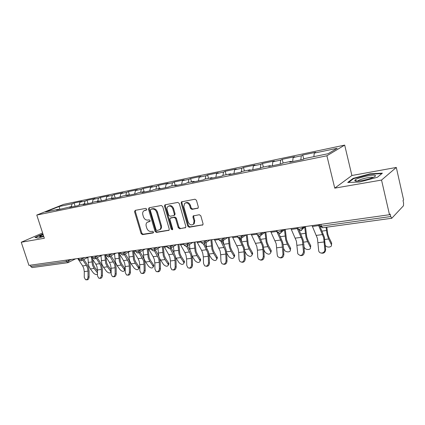 <?xml version="1.0" encoding="UTF-8"?>
<svg xmlns="http://www.w3.org/2000/svg" width="425" height="425" viewBox="0 0 425 425"><rect width="100%" height="100%" fill="white"/><g stroke="black" fill="none" stroke-linecap="round" stroke-linejoin="round"><path stroke-width="0.64" d="M146.731 209.127L145.77 208.393L135.187 210.37L134.571 211.772L141.089 233.575L142.433 234.627L153.032 232.958L153.483 231.992L152.527 231.248L151.141 231.471C149.122 231.545 147.666 230.419 146.774 228.092L146.232 226.265C145.802 224.581 146.094 223.274 147.119 222.339L149.924 221.457L150.121 220.596L149.159 219.858L147.773 220.097C145.759 220.198 144.298 219.077 143.406 216.734L142.858 214.896C142.407 213.111 142.747 211.751 143.878 210.811L146.508 210.024L146.731 209.127M197.567 208.415L198.087 208.128L198.321 206.911L196.467 200.313L194.974 199.213L181.47 201.859L181.172 203.145L187.749 226.164L189.205 227.263L202.884 224.846L203.054 223.731L200.828 215.831L199.341 214.721L193.168 215.964L192.95 217.148L194.055 221.037L193.534 224.113C191.367 225.638 189.577 224.931 188.158 222.004L183.834 206.821L184.588 203.426C186.745 202.21 188.456 202.985 189.72 205.758L190.448 208.314L191.919 209.408L198.082 208.133M334.751 188.142L381.538 180.067L389.497 214.726L28.948 265.391L21.25 242.239L44.338 238.26L36.778 215.061L326.894 155.784L334.751 188.142L351.895 175.504L344.68 145.106L326.894 155.784M162.701 206.566L161.288 205.498L149.133 207.767L148.484 209.196L155.024 231.365L156.4 232.427L169.028 230.276L169.251 229.102L162.701 206.566M165.219 204.765L177.82 202.412L179.27 203.495L185.842 226.467L185.64 227.619L179.679 228.762L178.245 227.673L175.594 218.471L174.165 217.387L170.175 218.211L169.915 219.433L172.672 228.953L172.518 229.771L171.201 229.187L164.533 206.226L164.847 204.93L165.219 204.765M344.68 145.106L63.607 204.372L36.778 215.061M303.726 159.056L302.722 155.029L301.288 155.821L300.826 159.88M302.722 155.029L315.637 152.32L314.25 153.106L337.184 148.304L328.084 153.722L304.592 158.562L303.094 159.412L289.786 162.143L291.332 161.298L282.997 163.014L281.424 163.864L268.664 166.488L270.279 165.633L262.278 167.28L260.637 168.135L248.391 170.653L250.07 169.798L242.388 171.381L240.688 172.237L228.926 174.654L230.658 173.798L223.274 175.318L221.521 176.173L210.21 178.5L211.995 177.639L204.893 179.106L203.092 179.961L192.212 182.197L194.039 181.342L187.202 182.75L185.358 183.605L174.882 185.757L176.752 184.902L170.17 186.262L168.284 187.117L158.196 189.189L160.097 188.333L153.754 189.64L151.831 190.496L142.104 192.498L144.043 191.643L137.918 192.902L135.968 193.758L126.581 195.686L128.552 194.836L122.644 196.053L120.663 196.903L111.6 198.767L113.597 197.917L107.892 199.091L105.883 199.941L97.134 201.737L99.152 200.892L93.638 202.029L91.609 202.874L83.151 204.611L85.191 203.766L79.858 204.866L77.812 205.711L69.631 207.389L71.687 206.55L56.552 210.077L58.623 209.243L45.459 211.953L59.048 206.529L72.112 203.793L71.283 206.635M75.098 206.268L74.072 203.007L72.112 203.793M74.072 203.007L81.903 201.36L79.953 202.151L85.069 201.083L84.251 203.963M88.039 203.607L87.008 200.292L85.069 201.083M87.008 200.292L95.094 198.592L93.16 199.389L98.446 198.284L97.644 201.2M101.405 200.86L100.369 197.487L98.446 198.284M100.369 197.487L108.715 195.734L106.808 196.531L112.264 195.388L111.488 198.347M115.207 198.023L114.166 194.592L112.264 195.388M114.166 194.592L122.793 192.78L120.907 193.582L126.549 192.398L125.795 195.404M129.471 195.091L128.43 191.601L126.549 192.398M128.43 191.601L137.349 189.725L135.49 190.528L141.328 189.306L140.595 192.355M144.123 191.707L143.177 188.503L141.328 189.306M143.177 188.503L152.41 186.57L150.577 187.372L156.618 186.102L155.911 189.199M159.364 188.488L158.44 185.305L156.618 186.102M158.44 185.305L167.997 183.297L166.196 184.099L172.454 182.787L171.774 185.927M175.169 185.231L174.245 181.985L172.454 182.787M174.245 181.985L184.142 179.913L182.378 180.715L188.865 179.355L188.211 182.543M191.542 181.857L190.613 178.553L188.865 179.355M190.613 178.553L200.876 176.402L199.15 177.204L205.875 175.796L205.259 179.031M208.516 178.357L207.586 174.994L205.875 175.796M207.586 174.994L218.227 172.757L216.548 173.559L223.529 172.098L222.928 175.488M226.121 174.733L225.192 171.296L223.529 172.098M225.192 171.296L236.242 168.98L234.605 169.782L241.852 168.263L241.251 171.95M244.402 170.967L243.467 167.466L241.852 168.263M243.467 167.466L254.942 165.054L253.358 165.851L260.892 164.278L260.312 168.204M263.383 167.052L262.453 163.482L260.892 164.278M262.453 163.482L274.38 160.979L272.855 161.771L280.691 160.135L280.165 164.124M283.119 162.988L282.189 159.338L280.691 160.135M282.189 159.338L294.594 156.735L293.133 157.526L301.288 155.821M291.715 161.75L291.332 161.298M293.133 157.526L292.644 161.558M270.672 166.074L270.279 165.633M272.855 161.771L272.308 165.739M250.468 170.223L250.07 169.798M253.358 165.851L252.763 169.756M231.067 174.213L230.658 173.798M234.605 169.782L233.957 173.618M212.415 178.048L211.995 177.639M216.548 173.559L215.857 177.337M194.464 181.735L194.039 181.342M199.15 177.204L198.422 180.923M177.183 185.284L176.752 184.902M182.378 180.715L181.608 184.376M160.538 188.711L160.097 188.333M166.196 184.099L165.394 187.712M144.484 192.01L144.043 191.643M150.577 187.372L149.743 190.926M128.998 195.192L128.552 194.836M135.49 190.528L134.629 194.034M114.043 198.262L113.597 197.917M120.907 193.582L120.02 197.035M99.604 201.232L99.152 200.892M106.808 196.531L105.899 199.936M85.643 204.101L85.191 203.766M93.16 199.389L92.273 202.597M72.144 206.874L71.687 206.55M79.953 202.151L79.082 205.185M30.271 265.205L30.701 266.496L66.47 261.534L66.034 260.18M67.809 262.687L32.151 267.575L30.701 266.496M59.08 209.557L58.623 209.243M59.048 206.529L59.925 209.387M42.612 232.964L21.25 242.239M381.538 180.067L396.307 167.445L403.612 199.957L403.033 200.563L403.564 202.922L403.484 205.753L391.77 218.275L390.729 216.538L390.155 214.041L389.497 214.726M396.307 167.445L351.895 175.504M314.25 153.106L313.878 156.65M42.93 233.947L34.919 237.442L37.905 238.08L43.759 236.481M347.714 182.474L359.672 182.017L377.421 177.252L382.378 173.156L370.101 173.814L353.164 178.373L347.714 182.474M146.683 209.828L144.649 210.439M147.948 221.893L150.083 221.25M135.463 210.317L135.325 211.411L141.828 233.187L143.172 234.233L153.468 232.608M149.382 207.719L149.233 208.834L155.757 230.966L157.128 232.029L169.145 230.132M150.763 209.297L150.307 210.295L156.049 229.787L157.016 230.531L159.858 229.633C160.778 228.677 161.032 227.407 160.623 225.818L156.697 212.41C155.784 210.024 154.302 208.898 152.246 209.026L150.721 209.307M159.673 229.792L160.586 229.24C161.505 228.283 161.76 227.014 161.351 225.431L160.623 225.818M151.512 208.935L152.989 208.659C155.045 208.537 156.528 209.663 157.436 212.043L161.351 225.431M185.72 227.518L179.679 228.762M170.558 218.009L174.882 217.01L176.311 218.089L178.957 227.274L180.391 228.363M165.431 204.722L165.267 205.859L171.918 228.788L172.667 229.532M172.826 208.877C171.642 206.231 170.021 205.434 167.965 206.481C167.057 207.31 166.791 208.452 167.153 209.897L168.677 215.162L170.096 216.235L173.655 215.618L174.091 215.401L174.356 214.168L172.826 208.877L173.554 208.505C172.412 205.923 170.818 205.105 168.773 206.051M174.415 215.231L174.813 215.023L175.073 213.791L174.356 214.168M173.554 208.505L175.073 213.791M185.491 202.906C187.622 201.917 189.268 202.746 190.432 205.387L191.154 207.937L192.626 209.031L198.151 208.059M193.221 224.427L194.236 223.715L194.751 220.644L194.055 221.037M193.805 215.656L193.651 216.761L194.751 220.644M182.075 201.62L181.895 202.778L188.45 225.765L189.906 226.86L202.911 224.809M353.287 178.883L353.164 178.373M370.196 174.223L370.101 173.814M97.474 270.985L94.786 267.426L93.383 264.648L92.762 259.484M91.625 257.747L92.443 265.152L94.116 268.478L97.198 272.542L97.479 272.09M87.837 257.423L88.692 265.641L90.371 268.951L93.447 272.993C94.998 274.529 96.348 274.911 97.484 274.146M97.479 273.009L97.198 272.542M77.764 258.533L82.641 265.917L83.762 268.281L84.267 271.58L84.262 277.403L85.542 279.714C86.971 279.889 87.805 278.97 88.033 276.962L88.033 271.113L87.523 267.803L86.408 265.428L82.827 260.026M83.868 259.484L87.152 264.451L88.485 267.288L89.091 271.23L89.096 277.068C88.862 279.076 88.033 279.99 86.604 279.815L86.19 279.777M43.191 234.738C40.896 235.625 39.7 236.268 39.599 236.656L43.679 236.242M43.578 235.933L42.245 236.566M35.381 237.543L43.015 234.207M375.195 175.408C372.932 174.032 355.417 178.277 354.801 180.327L354.976 180.843C356.341 181.985 368.953 179.552 373.639 177.204C375.36 176.364 375.881 175.764 375.195 175.408M373.054 177.448C371.588 176.502 360.251 178.999 358.041 180.737L357.653 181.087M348.569 182.442L353.595 178.649L370.016 174.229L381.831 173.607M100.969 255.717L101.835 263.93L103.514 267.298L106.585 271.41C108.572 273.222 110.001 273.461 110.872 272.133L110.452 270.948L111.1 269.88L108.04 265.742L106.643 262.916L105.958 256.939M104.832 255.159L105.708 263.431L107.387 266.81L110.452 270.948M114.522 253.964L115.409 262.167L117.088 265.588L120.147 269.779C122.198 271.644 123.67 271.867 124.546 270.449L124.137 269.301L124.775 268.217L121.731 264.005L120.328 261.131L119.584 254.246M118.479 252.811L119.409 261.646L121.082 265.088L124.137 269.301M124.775 268.217L125.184 269.365L124.753 270.103M128.525 252.168L129.428 260.344L131.102 263.829L134.151 268.095C136.276 270.018 137.785 270.22 138.672 268.706L138.274 267.596L138.901 266.496L135.867 262.209L134.47 259.282L133.647 251.393M132.6 250.83L133.562 259.808L135.235 263.309L138.274 267.596M138.901 266.496L139.299 267.607L138.832 268.419M143.002 250.325L143.921 258.458L145.589 262.007L148.623 266.353C150.822 268.34 152.373 268.52 153.266 266.895L152.883 265.837L153.499 264.722L150.482 260.355L149.09 257.375L148.187 248.636M147.204 248.774L148.192 257.906L149.86 261.471L152.883 265.837M153.499 264.722L153.882 265.784L153.388 266.677M159.784 258.767L163.583 264.552C165.867 266.602 167.461 266.762 168.358 265.019L167.992 264.021L168.592 262.889L165.596 258.437L164.204 255.404L163.274 246.516M162.302 246.654L163.322 255.935L164.985 259.563L167.992 264.021M168.592 262.889L168.959 263.888L168.433 264.881M157.972 248.434L158.743 255.908M90.966 256.679L95.838 264.196L96.958 266.602L97.468 269.949L97.49 275.862L98.775 278.194C100.273 278.407 101.145 277.477 101.384 275.411L101.357 269.466L100.842 266.103L99.721 263.686L96.188 258.246M97.219 257.699L100.459 262.698L101.793 265.582L102.409 269.588L102.436 275.522C102.197 277.583 101.325 278.513 99.832 278.301L99.508 278.269M104.603 254.761L109.464 262.416L110.585 264.86L111.106 268.265L111.148 274.274L112.439 276.622C114.012 276.882 114.92 275.942 115.17 273.806L115.122 267.766L114.596 264.35L109.995 256.413M111.015 255.861L114.203 260.886L115.536 263.819L116.163 267.893L116.216 273.923C115.961 276.053 115.053 276.988 113.486 276.733L113.268 276.712M118.697 252.779L123.542 260.573L124.663 263.064L125.194 266.523L125.263 272.632L126.554 274.996C128.201 275.304 129.157 274.353 129.423 272.149L129.349 266.013L128.812 262.538L124.265 254.522M125.274 253.964L128.408 259.016L129.742 262.002L130.379 266.146L130.454 272.266C130.188 274.47 129.237 275.421 127.59 275.108L127.495 275.097M133.275 250.734L138.104 258.671L139.219 261.21L139.761 264.727L139.857 270.932L141.143 273.302C142.869 273.679 143.873 272.723 144.155 270.433L144.059 264.196L143.512 260.663L139.028 252.577M140.022 252.014L143.097 257.082L144.426 260.121L145.079 264.334L145.18 270.56C144.904 272.829 143.905 273.79 142.184 273.434M148.357 248.614L153.165 256.705L154.28 259.287L154.833 262.863L154.955 269.174L156.219 271.548C158.036 272.005 159.099 271.038 159.407 268.658L159.274 262.315L158.722 258.719L154.317 250.591M155.284 250.001L158.291 255.08L159.619 258.177L160.283 262.459L160.416 268.791C160.14 271.097 159.109 272.074 157.335 271.724M175.69 257.555L179.058 262.687C181.438 264.812 183.074 264.94 183.967 263.075L183.621 262.135L184.206 260.993L181.231 256.456L179.849 253.364L178.888 244.322M177.932 244.46L178.983 253.9L180.641 257.598L183.621 262.135M184.206 260.993L184.551 261.928L183.998 263.017M173.464 246.5L174.064 253.077M163.976 246.42L168.752 254.665L169.867 257.3L170.43 260.939L170.579 267.357L171.812 269.716C173.729 270.273 174.856 269.307 175.19 266.82L175.031 260.371L174.462 256.711L170.154 248.54M171.084 247.918L174.022 253.008L175.35 256.163L176.024 260.52L176.184 266.958C175.907 269.301 174.85 270.3 173.012 269.949M192.1 256.132L195.075 260.759C197.556 262.953 199.24 263.054 200.127 261.051L199.803 260.19L200.372 259.027L197.423 254.4L196.047 251.249L195.048 242.053M194.108 242.186L195.197 251.791L196.849 255.558L199.803 260.19M200.372 259.027L200.696 259.887L200.133 261.072M189.508 244.513L189.996 250.282M180.152 244.147L184.902 252.556L186.007 255.239L186.58 258.942L186.766 265.471L187.946 267.803C189.975 268.488 191.176 267.527 191.542 264.918L191.351 258.352L190.772 254.628L186.532 246.378M187.457 245.772L190.32 250.862L191.638 254.076L192.328 258.512L192.52 265.062C192.249 267.447 191.154 268.462 189.247 268.111M209.073 254.607L211.666 258.761C214.253 261.035 215.985 261.099 216.862 258.952L216.564 258.172L217.111 256.992L214.195 252.269L212.829 249.055L211.793 239.7M210.874 239.827L212.001 249.608L213.637 253.449L216.564 258.172M217.111 256.992L217.414 257.773L216.872 259.038M206.13 242.478L206.523 247.377M196.924 241.788L201.636 250.373L202.736 253.103L203.325 256.875L203.543 263.521L204.643 265.806C206.794 266.645 208.075 265.694 208.494 262.942L208.266 256.264L207.676 252.471L203.49 244.088M204.478 243.642L208.521 251.913L209.222 256.429L209.456 263.096C209.18 265.524 208.053 266.56 206.067 266.204M226.663 253.066L228.857 256.689C231.561 259.043 233.346 259.069 234.207 256.769L233.936 256.078L234.462 254.878L231.583 250.065L230.222 246.787L229.155 237.262M228.257 237.384L229.42 247.339L231.046 251.26L233.936 256.078M234.462 254.878L234.738 255.574L234.228 256.923M223.359 240.385L223.678 244.348M214.322 239.344L220.086 250.888L220.681 254.734L220.942 261.497L221.94 263.697C224.214 264.743 225.595 263.813 226.079 260.897L225.813 254.097L225.213 250.235L221.037 241.634M221.345 239.944L224.729 246.33L226.036 249.672L226.748 254.272L227.019 261.056C226.743 263.532 225.574 264.589 223.513 264.228M244.906 251.499L246.686 254.543C249.518 256.971 251.35 256.96 252.195 254.501L251.956 253.911L252.461 252.694L249.618 247.775L248.274 244.433L247.159 234.727M246.288 234.85L247.488 244.991L249.103 248.986L251.956 253.911M252.461 252.694L252.7 253.284L252.232 254.729M241.257 238.473L241.48 241.145M232.385 236.805L238.09 248.593L238.696 252.508L238.993 259.393L239.859 261.465C242.266 262.777 243.759 261.88 244.333 258.772L244.019 251.85L243.408 247.913L239.195 238.977M239.594 237.469L244.21 247.345L244.938 252.03L245.246 258.942C244.97 261.465 243.759 262.544 241.613 262.177M263.835 249.921L265.189 252.317C268.154 254.83 270.04 254.772 270.858 252.142L270.656 251.658L271.139 250.421L268.34 245.395L267.006 241.99L265.853 232.103M265.014 232.3L266.252 242.553L267.851 246.627L270.656 251.658M271.139 250.421L270.916 252.439M259.824 236.332L259.946 237.708M251.143 234.17L256.785 246.208L257.407 250.197L257.747 257.21L258.437 259.091C260.977 260.748 262.592 259.903 263.288 256.567L262.937 249.518L262.31 245.501L257.943 235.965M259.308 236.428L263.08 244.928L263.824 249.703L264.18 256.743C263.904 259.324 262.639 260.424 260.403 260.042M256.992 234.042L256.695 233.389M283.517 248.381L284.399 250.001C285.696 252.689 291.268 252.402 290.238 249.682L290.535 248.062L287.789 242.93L286.471 239.445L285.271 229.373M284.474 229.707L285.743 240.019L287.327 244.178L290.078 249.316M290.535 248.062L290.317 250.059M279.071 233.633L279.103 233.994M270.645 231.428L276.207 243.732L277.233 254.947L277.727 256.535C280.373 258.634 282.126 257.879 282.997 254.272L281.956 242.999L276.42 230.616M278.917 233.601L282.699 242.415L283.459 247.286L283.863 254.458C283.576 257.104 282.264 258.225 279.926 257.821M304.008 246.92L304.364 247.6C305.671 250.421 311.594 249.98 310.377 247.127L310.696 245.613L308.008 240.364L306.707 236.805L305.458 226.536M304.704 227.003L306.011 237.384L307.572 241.634L310.271 246.888M310.696 245.613L310.489 247.578M290.939 228.576L296.411 241.15L297.787 253.778C300.486 256.434 302.393 255.802 303.498 251.887L302.393 240.391L296.942 227.731M299.195 230.398L303.099 239.801L303.875 244.773L304.332 252.078C304.04 254.793 302.669 255.94 300.22 255.51M325.359 245.48C327.112 248.131 332.653 247.217 331.319 244.471L331.665 243.063L329.04 237.692L327.76 234.058L326.82 227.178M326.065 227.279L327.101 234.637L328.637 238.983L331.272 244.359M331.665 243.063L331.468 244.997M319.552 224.554L319.648 225.516M312.062 225.606L317.438 238.468L318.702 250.803C319.526 254.527 325.258 253.247 324.838 249.406L323.664 237.676L318.32 224.729M319.244 224.602L324.339 237.081L325.64 249.608C325.337 252.402 323.903 253.566 321.332 253.098M68.165 262.586L66.47 261.534L71.57 259.404M320.96 224.357L321.406 226.158L390.729 216.538M319.738 224.528L320.052 225.792C319.717 226.174 320.168 226.297 321.406 226.158L322.58 227.758L391.707 218.28M68.574 259.824L68.877 260.769L68.372 262.533M81.706 257.98L82.014 258.942L79.576 259.717L79.05 259.569L78.683 258.405M81.483 260.732L82.014 258.942L84.681 257.561M95.28 256.073L95.582 257.051L98.228 255.659M109.31 254.102L109.618 255.096L112.232 253.693M123.818 252.062L124.132 253.072L126.708 251.653M138.842 249.953L139.15 250.984L141.695 249.549M154.392 247.764L154.705 248.816L157.208 247.371M170.51 245.501L170.823 246.569L173.283 245.113M187.228 243.153L187.537 244.242L189.943 242.771M204.568 240.715L204.882 241.825L207.23 240.343M222.572 238.186L222.886 239.317L225.176 237.819M241.283 235.556L241.597 236.709L243.817 235.2M260.743 232.82L261.056 234L263.192 232.475M280.989 229.978L281.302 231.179L283.358 229.643M302.074 227.014L302.388 228.241L304.348 226.695M95.03 258.873L95.582 257.051L93.118 257.837L92.56 257.678L92.193 256.509M109.034 256.95L109.618 255.096L107.116 255.893L106.526 255.722L106.16 254.543M123.516 254.958L124.132 253.072L121.593 253.884L120.966 253.698L120.604 252.514M138.508 252.902L139.15 250.984L136.579 251.807L135.915 251.605L135.554 250.415M154.031 250.766L154.413 250.506L154.705 248.816L152.102 249.65L151.39 249.438L151.029 248.237M170.112 248.561L170.558 248.237L170.823 246.569L168.183 247.419L167.423 247.196L167.073 245.985M186.793 246.266L187.308 245.868L187.537 244.242L184.859 245.103L184.052 244.864L183.701 243.647M204.101 243.892L204.696 243.387L204.882 241.825L202.167 242.702L201.296 242.447L200.951 241.225M222.068 241.421L222.758 240.784L222.886 239.317L220.134 240.21L219.204 239.939L218.859 238.707M240.741 238.855L241.533 238.037L241.597 236.709L238.802 237.617L237.803 237.331L237.469 236.093M260.158 236.183L261.051 235.137L261.056 234L258.219 234.924L257.146 234.616L256.812 233.373M280.367 233.405L281.35 232.05L281.302 231.179L278.423 232.124C277.355 232.247 276.973 232.135 277.265 231.795L276.941 230.547M301.415 230.509L302.457 228.778L302.388 228.241L299.471 229.202C298.318 229.33 297.904 229.218 298.217 228.857L297.898 227.598M145.648 210.019L144.898 210.38M149.961 221.425L149.669 221.574M149.021 221.436L148.282 221.813M153.356 232.783L153.032 232.958M143.172 234.233L142.433 234.627M141.828 233.187L141.089 233.575M135.325 211.411L134.571 211.772M146.545 209.998L146.28 210.125M169.07 230.233L168.566 230.509M157.128 232.029L156.4 232.427M155.757 230.966L155.024 231.365M149.233 208.834L148.484 209.196M157.436 212.043L156.697 212.41M152.989 208.659L152.246 209.026M185.661 227.598L185.119 227.906M178.957 227.274L178.245 227.673M176.311 218.089L175.594 218.471M174.882 217.01L174.165 217.387M171.328 217.616L170.606 217.998M171.918 228.788L171.201 229.187M165.267 205.859L164.533 206.226M192.626 209.031L191.919 209.408M191.154 207.937L190.448 208.314M190.432 205.387L189.72 205.758M193.651 216.761L192.95 217.148M202.879 224.857L202.289 225.202M189.906 226.86L189.205 227.263M188.45 225.765L187.749 226.164M181.895 202.778L181.172 203.145M94.116 268.478L90.371 268.951M91.858 261.943L88.113 262.448M82.641 265.917L86.408 265.428M88.033 276.962L89.096 277.068M84.267 271.58L88.033 271.113M78.163 259.186L78.896 259.085M107.387 266.81L103.514 267.298M105.118 260.169L101.251 260.684M121.082 265.088L117.088 265.588M118.809 258.331L114.814 258.868M135.235 263.309L131.102 263.829M132.956 256.44L128.828 256.992M149.86 261.471L145.589 262.007M147.576 254.479L143.31 255.048M164.985 259.563L160.57 260.121M162.701 252.45L158.286 253.045M95.838 264.196L99.721 263.686M101.384 275.411L102.436 275.522M97.468 269.949L101.357 269.466M91.364 257.343L92.411 257.199M109.464 262.416L113.475 261.89M115.17 273.806L116.216 273.923M111.106 268.265L115.122 267.766M105.002 255.441L106.377 255.25M123.542 260.573L127.691 260.031M129.423 272.149L130.454 272.266M125.194 266.523L129.349 266.013M119.096 253.47L120.822 253.231M138.104 258.671L142.396 258.113M144.155 270.433L145.18 270.56M139.761 264.727L144.059 264.196M133.673 251.435L135.772 251.143M153.165 256.705L157.606 256.126M159.407 268.658L160.416 268.791M154.833 262.863L159.274 262.315M148.755 249.332L151.252 248.981M180.641 257.598L176.067 258.172M178.351 250.357L173.782 250.968M168.752 254.665L173.352 254.065M175.19 266.82L176.184 266.958M170.43 260.939L175.031 260.371M164.369 247.148L167.291 246.739M196.849 255.558L192.116 256.153M194.56 248.184L189.826 248.816M184.902 252.556L189.667 251.935M191.542 264.918L192.52 265.062M186.58 258.942L191.351 258.352M180.545 244.89L183.919 244.417M213.637 253.449L208.988 254.033M211.352 245.932L206.444 246.59M201.636 250.373L206.577 249.725M208.494 262.942L209.456 263.096M203.325 256.875L208.266 256.264M197.317 242.548L201.174 242.011M231.046 251.26L226.504 251.828M228.762 243.599L223.672 244.279M218.987 248.104L224.113 247.435M226.079 260.897L227.019 261.056M220.681 254.734L225.813 254.097M214.71 240.12L219.082 239.509M249.103 248.986L244.683 249.544M246.824 241.177L241.841 241.846M236.996 245.751L242.319 245.055M244.333 258.772L245.246 258.942M238.696 252.508L244.019 251.85M232.767 237.596L237.692 236.911M267.851 246.627L263.558 247.169M265.572 238.664L260.738 239.312M255.701 243.307L261.232 242.585M263.288 256.567L264.18 256.743M257.407 250.197L262.937 249.518M251.52 234.977L257.035 234.207M287.327 244.178L283.178 244.704M285.058 236.056L280.383 236.683M275.134 240.768L280.888 240.019M282.997 254.272L283.863 254.458M276.845 247.796L282.593 247.09M271.023 232.257L276.787 231.45M307.572 241.634L303.583 242.133M305.315 233.341L300.82 233.941M295.348 238.127L301.336 237.347M303.498 251.887L304.332 252.078M297.059 245.299L303.041 244.561M291.306 229.42L297.309 228.581M328.637 238.983L324.822 239.466M326.389 230.515L322.097 231.094M316.391 235.376L322.623 234.563M324.838 249.406L325.64 249.608M318.102 242.702L324.333 241.931M312.423 226.472L318.676 225.601M75.602 258.836L67.915 262.671M79.103 259.728L81.016 260.876L88.639 257.008M92.613 257.848L94.547 259.022L102.101 255.112M106.579 255.908L108.54 257.104L116.009 253.157M121.024 253.9L122.873 255.133M130.39 251.138L123.011 255.117M135.973 251.818L137.854 253.082M145.254 249.05L137.987 253.066M151.454 249.666L153.361 250.957M160.639 246.888L153.494 250.941M167.492 247.435L169.437 248.752M176.561 244.651L169.564 248.737M184.121 245.124L186.102 246.468M193.051 242.335L186.224 246.452M201.376 242.723L203.389 244.099M210.125 239.934L203.511 244.083M219.284 240.226L221.34 241.634M227.821 237.447L221.457 241.623M237.888 237.639L239.992 239.078M246.155 234.871L240.104 239.068M257.231 234.945L259.388 236.422M265.152 232.199L259.494 236.406M277.355 232.14L279.57 233.654M284.835 229.436L279.671 233.644M298.313 229.218L300.587 230.775M305.251 226.567L300.682 230.759M320.152 226.18L322.49 227.768M160.586 229.24L159.858 229.633M174.813 215.023L174.091 215.401M165.166 204.776L164.847 204.93M194.236 223.715L193.534 224.113M193.688 215.677L193.168 215.964M181.873 201.657L181.47 201.859M40.46 236.837L39.599 236.656M357.377 181.098L354.801 180.327M358.116 181.061L358.041 180.737M110.872 272.133L111.127 271.713M124.546 270.449L125.184 269.365M138.672 268.706L139.299 267.607M153.266 266.895L153.882 265.784M168.358 265.019L168.959 263.888M183.967 263.075L184.551 261.928M200.127 261.051L200.696 259.887M216.862 258.952L217.414 257.773M234.207 256.769L234.738 255.574M252.195 254.501L252.7 253.284M270.858 252.142L271.341 250.904M290.238 249.682L290.695 248.428M310.377 247.127L310.803 245.852M331.319 244.471L331.718 243.174"/></g></svg>
